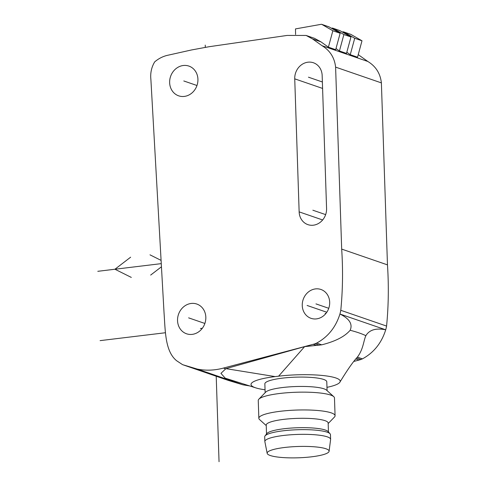 <?xml version="1.0" encoding="UTF-8"?>
<svg xmlns="http://www.w3.org/2000/svg" width="486" height="486" viewBox="0 0 486 486"><rect width="100%" height="100%" fill="white"/><g stroke="black" fill="none" stroke-linecap="round" stroke-linejoin="round"><path stroke-width="0.73" d="M174.377 358.625A29.13 25.837 -71 0 0 176.576 360.703L182.572 364.658L197.195 369.056C205.833 370.794 214.563 370.466 223.402 368.084L313.221 344.301A15.965 14.161 -71 0 0 315.074 343.736L316.665 343.092C328.044 336.895 335.796 327.206 339.933 314.023A38.242 33.923 -71 0 0 340.789 310.299C342.758 290.251 343.055 269.851 341.682 249.099L335.601 67.123C334.538 57.676 330.012 50.538 322.036 45.696L312.601 38.971L306.131 35.454L287.092 35.435L208.877 46.753L191.369 49.991L168.764 55.046C163.563 56.036 158.873 58.314 154.688 61.88C151.456 67.281 150.192 73.179 150.897 79.589L164.043 312.844C165.264 330.115 165.106 348.523 174.377 358.625M197.93 79.254A15.728 13.954 -71 0 0 188.914 66.09A15.728 13.954 -71 0 0 169.644 82.669A15.728 13.954 -71 0 0 178.666 95.833A15.728 13.954 -71 0 0 197.93 79.254M205.827 317.206A15.728 13.954 -71 0 0 196.806 304.042A15.728 13.954 -71 0 0 177.542 320.62A15.728 13.954 -71 0 0 186.557 333.785A15.728 13.954 -71 0 0 205.827 317.206M322.163 75.524A15.254 13.529 -71 0 0 313.415 62.761A15.254 13.529 -71 0 0 294.735 78.841L299.145 211.872A15.254 13.529 -71 0 0 307.893 224.635A15.254 13.529 -71 0 0 326.574 208.555L322.163 75.524M302.256 305.548A15.254 13.529 -71 0 0 311.004 318.318A15.254 13.529 -71 0 0 329.684 302.237A15.254 13.529 -71 0 0 320.936 289.474A15.254 13.529 -71 0 0 302.256 305.548M182.572 364.658L228.359 380.429L242.982 384.827L249.689 385.933M353.723 361.469L359.008 360.071A15.965 14.161 -71 0 0 360.855 359.506L362.447 358.862C373.825 352.666 381.583 342.976 385.714 329.794A38.242 33.923 -71 0 0 386.577 326.07C388.539 306.022 388.836 285.622 387.47 264.87L381.389 82.893C380.319 73.447 375.8 66.309 367.817 61.467L358.237 54.639M306.131 35.454L314.454 38.321L320.924 41.839L328.402 47.166L332.861 30.752L321.805 24.385A0.954 0.844 -71 0 0 321.289 24.3L295.494 28.905L295.591 34.494M336.002 48.521L339.435 50.969L346.506 53.405L350.965 36.985L339.908 30.624A0.954 0.844 -71 0 0 339.641 30.533M346.822 52.251L350.254 54.693L354.713 38.279L343.657 31.918A0.954 0.844 -71 0 0 343.14 31.827L342.272 31.985M354.713 38.279L361.997 40.788L357.538 57.202L350.254 54.693M332.861 30.752L340.145 33.261L335.686 49.675L328.402 47.166M339.435 50.969L343.888 34.549L332.837 28.188A0.954 0.844 -71 0 0 332.321 28.097L331.446 28.255M350.965 36.985L343.888 34.549M340.145 33.261L329.089 26.894A0.954 0.844 -71 0 0 328.822 26.803M361.997 40.788L350.941 34.427A0.954 0.844 -71 0 0 350.673 34.33M335.601 67.123L381.389 82.893M350.157 330.273C352.842 324.113 349.434 318.701 339.933 314.023L385.714 329.794C376 327.862 369.384 329.824 365.873 335.686C361.845 333.736 356.609 331.932 350.157 330.273C345.965 335.061 338.487 340.583 321.726 344.835L304.619 346.633L278.593 376.188L275.161 376.601L225.923 368.643L304.619 346.633M356.445 358.176L357.386 357.119C363.376 349.227 363.504 340.826 365.873 335.686M360.855 359.506L356.584 358.036L356.846 357.751M326.975 387.348A42.902 7.837 178.1 0 0 339.908 382.184A42.902 7.837 178.1 0 0 322.157 375.453A42.902 7.837 178.1 0 0 278.593 376.188M355.77 358.954L359.008 360.071M313.221 344.301L316.568 345.455M225.923 368.643L220.948 373.351L225.231 378.169M223.402 368.084L225.686 368.868M265.052 389.778A42.902 7.837 -1.9 0 1 255.867 387.895A42.902 7.837 -1.9 0 1 275.161 376.601M327.084 390.629L326.786 381.796A30.983 5.662 178.1 0 0 323.682 379.451A30.983 5.662 178.1 0 0 288.793 377.531A30.983 5.662 178.1 0 0 264.852 383.849L265.149 392.688M333.773 396.679L326.525 390.13A30.983 5.662 178.1 0 0 323.992 388.824A30.983 5.662 -1.9 0 0 291.946 386.71A30.983 5.662 -1.9 0 0 265.672 392.147L258.874 399.164A38.133 6.968 -1.9 0 1 291.211 392.475A38.133 6.968 -1.9 0 1 330.65 395.069A38.133 6.968 178.1 0 1 333.773 396.679A38.133 6.968 178.1 0 1 334.477 397.949L335.073 415.749A38.133 6.968 178.1 0 0 331.239 412.869A38.133 6.968 -1.9 0 0 288.301 410.506A38.133 6.968 -1.9 0 0 258.844 418.276A38.133 6.968 -1.9 0 0 259.548 419.552L266.237 425.596M258.844 418.276L258.254 400.476A38.133 6.968 -1.9 0 1 258.874 399.164M328.172 423.543L334.447 417.067A38.133 6.968 178.1 0 0 335.073 415.749M266.516 434.01L266.225 425.068A30.983 5.662 -1.9 0 1 290.16 418.75A30.983 5.662 -1.9 0 1 325.049 420.676A30.983 5.662 178.1 0 1 328.159 423.014L328.451 431.957M330.061 433.773L328.093 431.55A30.983 5.662 178.1 0 0 325.359 430.043A30.983 5.662 -1.9 0 0 292.742 427.966A30.983 5.662 -1.9 0 0 266.85 433.579L265.034 435.93A32.902 6.008 -1.9 0 1 292.529 429.97A32.902 6.008 -1.9 0 1 327.157 432.175A32.902 6.008 178.1 0 1 330.061 433.773A32.902 6.008 178.1 0 1 330.462 434.66L330.614 439.344A32.902 6.008 178.1 0 0 327.315 436.859A32.902 6.008 -1.9 0 0 290.27 434.818A32.902 6.008 -1.9 0 0 264.852 441.525A32.902 6.008 -1.9 0 0 264.87 441.701L267.172 453.341A30.983 5.662 -1.9 0 1 290.64 446.889A30.983 5.662 -1.9 0 1 325.978 448.778A30.983 5.662 178.1 0 1 329.083 451.287L330.608 439.52A32.902 6.008 178.1 0 0 330.614 439.344M264.852 441.525L264.694 436.841A32.902 6.008 -1.9 0 1 265.034 435.93M329.083 451.287A30.983 5.662 178.1 0 1 304.704 457.466A30.983 5.662 178.1 0 1 270.265 455.51A30.983 5.662 -1.9 0 1 267.172 453.341M326.009 313.33L325.146 313.434M202.322 328.281L200.432 328.506M165.477 332.734L100.098 340.631M219.046 461.7L216.191 375.599M205.305 47.373L205.232 45.101M204.873 323.457L188.611 317.856M196.982 85.506L183.787 80.962M322.376 81.982L308.446 77.183M325.656 214.618L312.863 210.213M328.761 308.3L315.967 303.896M326.805 312.243L307.091 305.457M347.964 34.391L344.216 33.103M337.138 30.667L333.396 29.373M161.224 263.643L97.795 271.31L161.224 263.643M150.666 275.076L161.407 266.826M161.036 260.362L149.992 254.84M130.637 257.185L114.939 269.238L131.311 277.415M322.589 88.434L294.735 78.841M322.643 219.964L299.145 211.872M312.601 38.971L320.924 41.839M322.036 45.696L367.817 61.467M329.089 26.894L321.805 24.385M339.908 30.624L332.837 28.188M350.941 34.427L343.657 31.918M341.682 249.099L387.47 264.87M386.577 326.07L340.789 310.299M357.386 357.119L362.447 358.862M316.665 343.092L321.726 344.835M315.074 343.736L319.345 345.206M197.195 369.056L242.982 384.827M328.961 26.839L321.677 24.33M339.781 30.563L332.703 28.127M350.813 34.366L343.529 31.857M339.878 382.19C347.119 370.314 352.775 362.167 356.839 357.739M255.867 387.895L224.963 378.084"/></g></svg>
